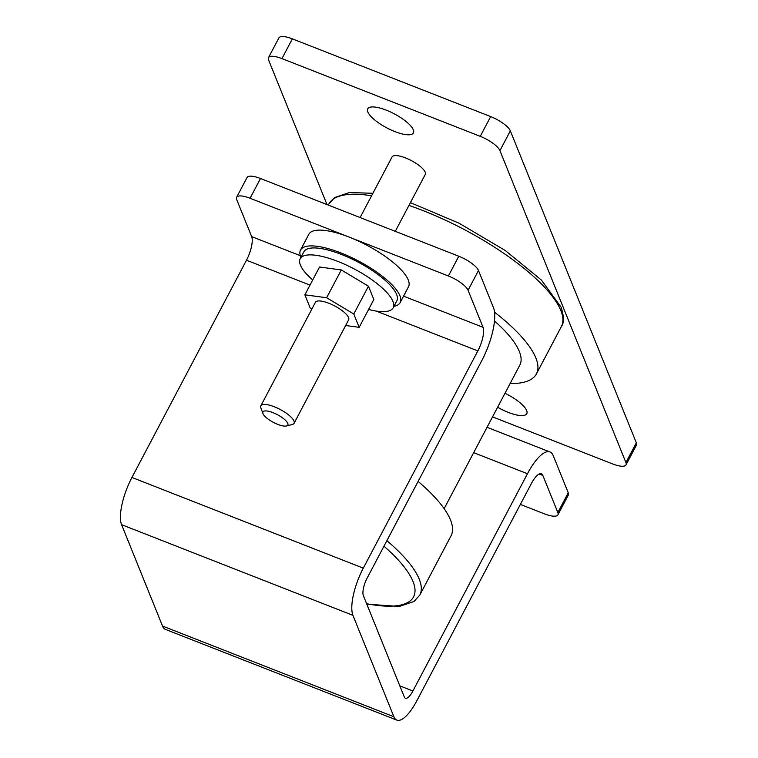 <?xml version="1.0" encoding="UTF-8"?>
<svg xmlns="http://www.w3.org/2000/svg" width="758" height="758" viewBox="0 0 758 758"><rect width="100%" height="100%" fill="white"/><g stroke="black" fill="none" stroke-linecap="round" stroke-linejoin="round"><path stroke-width="1.14" d="M262.988 413.66A14.08 4.33 -152.2 0 0 273.477 422.414A14.08 4.33 -152.2 0 0 286.505 425.968A14.08 4.33 -152.2 0 0 287.775 423.371A14.08 4.33 -152.2 0 0 273.136 412.712A14.08 4.33 -152.2 0 0 262.941 413.536A14.08 4.33 -152.2 0 0 262.988 413.66M260.932 408.088A18.77 5.78 27.8 0 1 260.875 407.937A18.77 5.78 27.8 0 1 260.856 405.805A18.77 5.78 27.8 0 1 277.229 408.012A18.77 5.78 27.8 0 1 293.99 421.041A18.77 5.78 27.8 0 1 294.066 423.315A18.77 5.78 27.8 0 1 292.304 424.499L286.505 425.968M294.066 423.315L348.633 319.829A18.77 5.78 -152.2 0 0 348.547 317.555A18.77 5.78 -152.2 0 0 331.796 304.517A18.77 5.78 -152.2 0 0 315.413 302.319L260.856 405.805M368.606 309.444A52.567 16.183 -152.2 0 0 393.184 307.786A52.567 16.183 -152.2 0 0 392.957 301.4A52.567 16.183 -152.2 0 0 346.036 264.912A52.567 16.183 -152.2 0 0 300.187 258.753A52.567 16.183 -152.2 0 0 300.414 265.129A52.567 16.183 -152.2 0 0 312.703 279.967M393.184 307.786L396.851 300.831A52.567 16.183 -152.2 0 0 396.624 294.455A52.567 16.183 -152.2 0 0 349.703 257.957A52.567 16.183 -152.2 0 0 303.854 251.798L300.187 258.753M393.942 306.336A56.319 17.339 -152.2 0 0 400.167 302.584A56.319 17.339 -152.2 0 0 399.93 295.753A56.319 17.339 -152.2 0 0 349.656 256.649A56.319 17.339 -152.2 0 0 300.528 250.045A56.319 17.339 -152.2 0 0 300.774 256.886A56.319 17.339 -152.2 0 0 300.954 257.303M400.167 302.584L408.496 286.78A56.319 17.339 -152.2 0 0 408.259 279.948A56.319 17.339 -152.2 0 0 349.23 237.121L448.385 275.988L458.798 256.232A18.77 5.78 27.8 0 1 478.478 270.511L493.439 307.559A42.24 13.748 -68.6 0 1 481.785 360.656L367.242 577.899A14.08 4.586 111.4 0 0 363.357 595.599L404.308 696.99A14.08 4.586 111.4 0 0 405.416 698.251A14.08 4.586 111.4 0 0 412.911 690.993L527.454 473.741A42.24 13.748 -68.6 0 1 549.957 451.967A42.24 13.748 -68.6 0 1 553.283 455.748L568.244 492.795A18.77 5.78 27.8 0 1 568.329 495.069L557.916 514.815A18.77 5.78 -152.2 0 0 557.831 512.541L542.87 475.493A18.77 6.111 111.4 0 0 541.392 473.816A18.77 6.111 111.4 0 0 531.396 483.49L416.853 700.743A37.549 12.223 -68.6 0 1 396.851 720.1A37.549 12.223 -68.6 0 1 393.895 716.746L352.944 615.354A37.549 12.223 -68.6 0 1 363.3 568.149L477.843 350.907A18.77 6.111 111.4 0 0 483.026 327.304L468.065 290.257A18.77 5.78 -152.2 0 0 448.385 275.988M494.529 312.173A131.409 40.449 27.8 0 1 535.859 357.947A131.409 40.449 27.8 0 1 536.418 373.893A131.409 40.449 27.8 0 1 510.096 383.567M494.481 320.975A112.639 34.669 27.8 0 1 519.334 351.475A112.639 34.669 27.8 0 1 519.817 365.138L444.141 508.656M418.113 481.406A131.409 40.449 27.8 0 1 450.47 519.903A131.409 40.449 27.8 0 1 451.029 535.84L419.799 595.096A131.409 40.449 27.8 0 0 419.231 579.15A131.409 40.449 27.8 0 0 386.874 540.653M497.618 407.236A25.81 7.95 -152.2 0 0 526.782 413.688A25.81 7.95 -152.2 0 0 526.668 410.552A25.81 7.95 -152.2 0 0 504.98 393.269M413.271 129.779A25.81 7.95 -152.2 0 0 390.237 111.852A25.81 7.95 -152.2 0 0 367.715 108.83A25.81 7.95 -152.2 0 0 367.829 111.966A25.81 7.95 -152.2 0 0 390.872 129.883A25.81 7.95 -152.2 0 0 413.385 132.906A25.81 7.95 -152.2 0 0 413.271 129.779M395.288 231.342L425.266 174.473A18.77 5.78 -152.2 0 0 425.191 172.189A18.77 5.78 -152.2 0 0 408.429 159.161A18.77 5.78 -152.2 0 0 392.057 156.963L360.107 217.546M345.639 325.504L359.178 327.323L373.836 299.514L368.454 286.192L341.299 269.943L319.535 267.015L304.877 294.824L310.259 308.155L311.841 309.103M520.358 504.421L544.462 513.858A18.77 5.78 -152.2 0 0 557.916 514.815M396.851 720.1L165.481 629.415A37.549 12.223 -68.6 0 1 162.525 626.051L121.574 524.669A37.549 12.223 -68.6 0 1 131.939 477.464L246.483 260.221A18.77 6.111 111.4 0 0 251.665 236.619L236.695 199.572A18.77 5.78 -152.2 0 1 236.619 197.298L247.032 177.543A18.77 5.78 27.8 0 1 260.487 178.5L458.798 256.232M492.539 416.872L612.549 463.905A18.77 5.78 -152.2 0 0 626.013 464.862A18.77 5.78 -152.2 0 0 625.928 462.588L499.929 150.615A18.77 5.78 -152.2 0 0 480.259 136.336L281.948 58.603A18.77 5.78 -152.2 0 0 268.493 57.646A18.77 5.78 -152.2 0 0 268.569 59.929L326.982 204.565M626.013 464.862L636.426 445.117A18.77 5.78 -152.2 0 0 636.341 442.833L510.342 130.869A18.77 5.78 -152.2 0 0 490.672 116.59L292.361 38.857A18.77 5.78 -152.2 0 0 278.906 37.9L268.493 57.646M260.487 178.5L250.074 198.255L349.23 237.121A56.319 17.339 -152.2 0 0 308.866 234.25L300.528 250.045M250.074 198.255A18.77 5.78 -152.2 0 0 236.619 197.298M359.178 327.323L353.787 314.001L368.454 286.192M353.787 314.001L326.641 297.742L341.299 269.943M326.641 297.742L304.877 294.824M408.95 205.418A131.409 40.449 27.8 0 1 560.844 310.553A131.409 40.449 27.8 0 1 561.413 326.499C564.17 322.785 564.056 316.342 561.072 307.17L541.401 280.072L505.33 250.547L458.95 223.146L410.41 202.651M383.955 546.196A126.719 39.009 27.8 0 1 413.015 581.481A126.719 39.009 27.8 0 1 366.626 603.709M539.165 474.044L542.87 475.493M403.559 296.16L483.026 327.304M246.483 260.221L309.994 285.112M376.195 311.064L477.843 350.907M251.665 236.619L300.348 255.702M281.948 58.603L292.361 38.857M625.928 462.588L636.341 442.833M499.929 150.615L510.342 130.869M480.259 136.336L490.672 116.59M162.525 626.051L393.895 716.746M121.574 524.669L352.944 615.354M131.939 477.464L363.3 568.149M399.807 685.857L412.911 690.993M473.665 452.659L527.454 473.741M557.831 512.541L568.244 492.795M478.478 270.511L468.065 290.257M328.309 205.086L328.925 203.921A131.409 40.449 27.8 0 1 371.609 195.754M536.418 373.893L561.413 326.499M366.815 604.164L399.286 606.466L414.01 601.482L419.799 595.096M487.034 427.304L549.957 451.967M328.925 203.921L334.704 197.525L349.334 192.56L372.908 193.281M262.941 413.536L260.875 407.937"/></g></svg>
